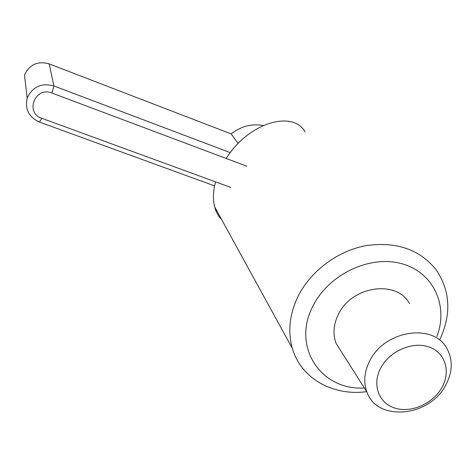 <?xml version="1.0" encoding="UTF-8"?>
<svg xmlns="http://www.w3.org/2000/svg" width="475" height="475" viewBox="0 0 475 475"><rect width="100%" height="100%" fill="white"/><g stroke="black" fill="none" stroke-linecap="round" stroke-linejoin="round"><path stroke-width="0.71" d="M369.799 360.762C384.507 330.238 433.574 322.792 446.862 348.442C453.043 359.789 452.669 372.014 445.728 385.124C429.572 417.026 377.055 422.115 366.902 391.952C363.286 382.066 364.254 371.67 369.799 360.762M441.946 387.452C451.09 371.361 445.122 352.236 428.634 346.845C412.282 341.21 389.565 351.185 380.784 367.911C371.753 384.56 378.741 403.34 395.105 408.168C411.344 413.244 433.04 403.619 441.946 387.452M263.197 125.495C251.596 123.476 240.926 126.285 231.188 133.914L238.118 143.539M214.599 185.891L39.407 122.045C28.916 117.2 24.843 109.292 27.17 98.313L27.627 97.043C33.185 86.414 41.948 82.721 53.913 85.957L230.31 152.653M231.188 133.914L49.18 63.882C38.137 60.824 30.056 64.226 24.943 74.076L24.528 75.252L27.17 98.313M246.84 166.214L52.012 93.052C35.15 86.046 24.575 112.777 41.848 118.317L230.838 187.477M436.899 336.472C448.721 305.722 433.485 272.151 401.577 263.667C369.853 254.808 328.676 274.378 313.084 305.858C291.223 346.714 321.106 390.854 364.39 387.986M366.718 391.649C333.183 396.293 301.097 378.575 292.434 348.573C287.577 331.698 289.471 314.26 298.128 296.257C310.781 270.94 337.683 250.812 366.13 245.605C396.643 241.348 420.084 249.547 436.46 270.198C450.401 291.329 451.488 314.545 439.713 339.857M342.148 352.955L336.128 343.478C332.666 334.18 333.432 324.467 338.42 314.319C351.619 285.956 396.809 279.448 409.497 303.555M305.075 131.848C292.784 109.903 248.603 122.532 226.231 158.472M215.555 181.883C213.091 191.211 212.776 199.506 214.611 206.768C215.959 211.909 218.274 216.125 221.546 219.408M49.18 63.882L53.913 85.957L52.012 93.052M41.848 118.317L39.407 122.045M336.128 343.478L366.902 391.952M214.611 206.768L292.434 348.573"/></g></svg>
